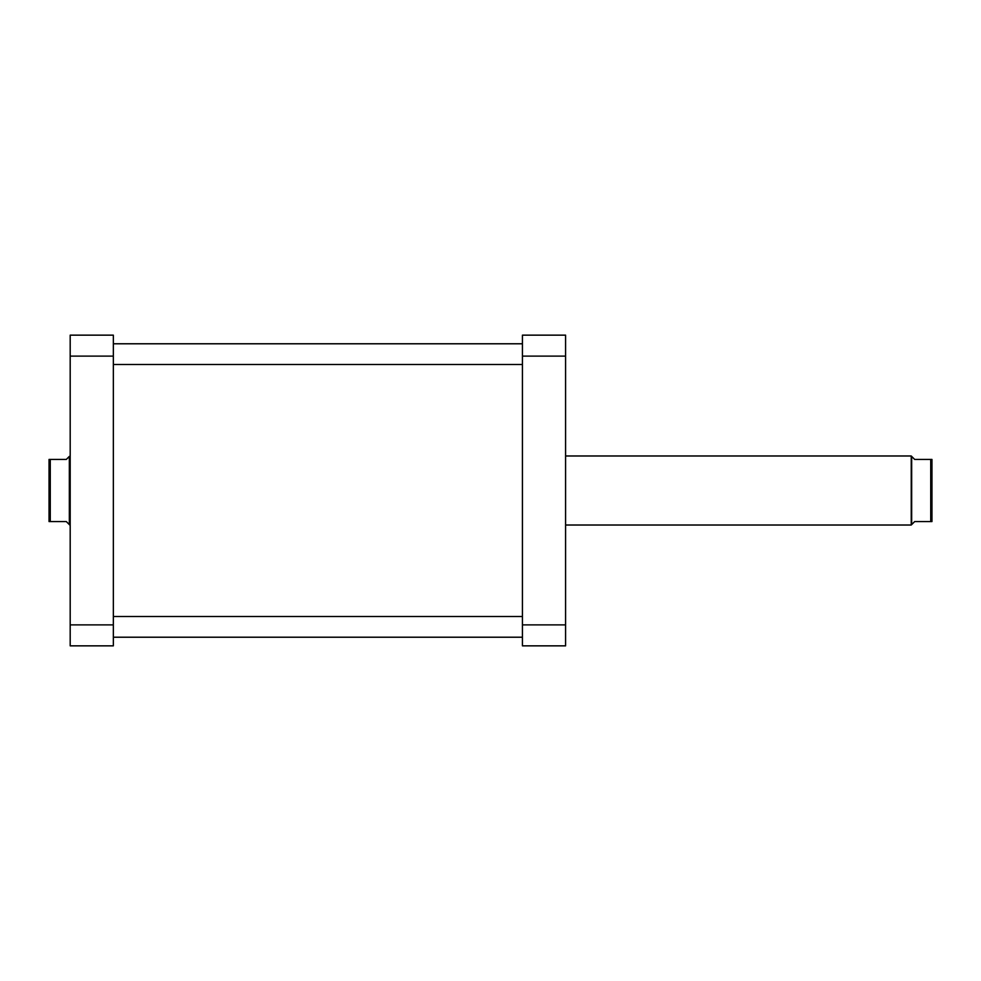 <?xml version="1.0" encoding="UTF-8"?>
<svg xmlns="http://www.w3.org/2000/svg" width="981" height="981" viewBox="0 0 981 981"><rect width="100%" height="100%" fill="white"/><g stroke="black" fill="none" stroke-linecap="round" stroke-linejoin="round"><path stroke-width="1.47" d="M565.583 335.146L565.583 645.854L522.432 645.854L522.432 335.146L565.583 335.146M522.432 624.885L565.583 624.885M565.583 356.115L522.432 356.115M113.342 624.885L113.342 645.854L70.191 645.854L70.191 335.146L113.342 335.146L113.342 624.885L70.191 624.885M70.191 356.115L113.342 356.115M565.583 525.019L911.239 525.019L911.239 455.981L914.684 459.427L930.736 459.427L930.736 521.573L931.95 521.573L931.95 459.427L930.736 459.427M930.736 521.573L914.684 521.573L911.668 524.59L911.668 456.41M50.264 521.573L49.05 521.573L49.05 459.427L50.264 459.427L50.264 521.573L66.316 521.573L69.761 525.019L70.191 455.981M69.332 524.59L69.332 456.41L66.316 459.427L50.264 459.427M522.432 343.779L113.342 343.779M522.432 364.491L113.342 364.491M565.583 455.981L911.239 455.981M522.432 616.509L113.342 616.509M522.432 637.221L113.342 637.221"/></g></svg>
